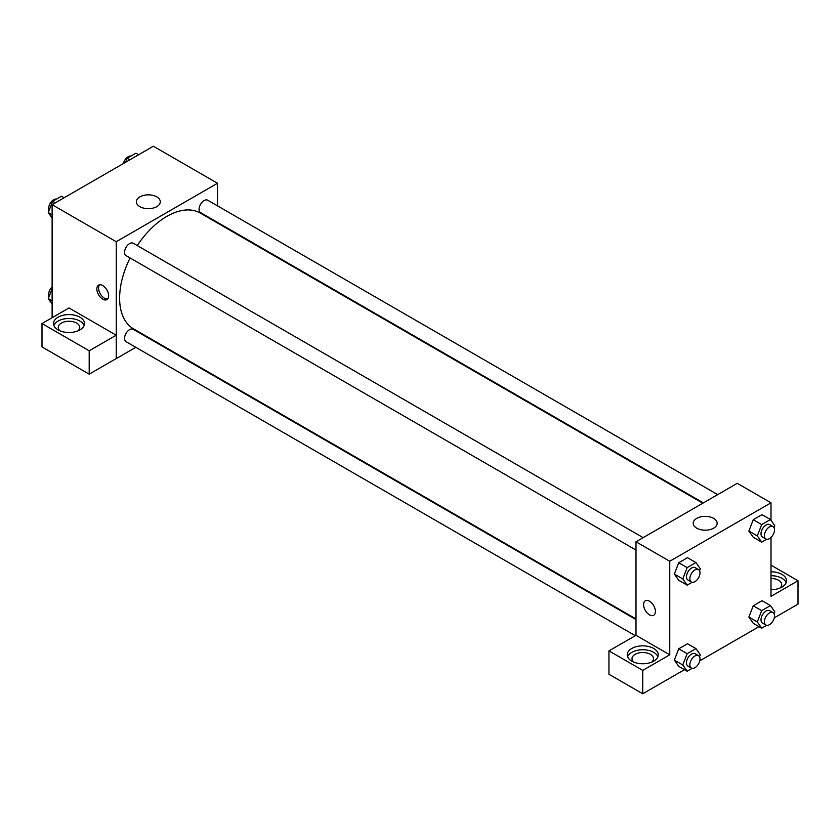 <?xml version="1.0" encoding="UTF-8"?>
<svg xmlns="http://www.w3.org/2000/svg" width="840" height="840" viewBox="0 0 840 840"><rect width="100%" height="100%" fill="white"/><g stroke="black" fill="none" stroke-linecap="round" stroke-linejoin="round"><path stroke-width="1.26" d="M52.122 317.699L52.122 204.687L153.374 146.234L217.497 183.257L217.497 205.853M217.497 222.38L217.497 223.01M139.85 196.875A11.97 6.909 180 0 1 152.891 195.374A11.97 6.909 180 0 1 160.282 201.768A11.97 6.909 180 0 1 148.312 208.677A11.97 6.909 180 0 1 136.343 201.768A11.97 6.909 180 0 1 139.85 196.875M135.817 347.319L116.245 358.617L116.245 241.71L52.122 204.687M116.245 241.71L217.497 183.257M102.753 299.187A8.348 4.819 60 0 1 97.293 291.827A8.348 4.819 60 0 1 98.574 285.138A8.348 4.819 60 0 1 106.922 289.957A8.348 4.819 60 0 1 106.922 299.607A8.348 4.819 60 0 1 102.753 299.187M116.193 335.213L68.995 307.955L42 323.547L89.198 350.794L116.193 335.213L116.245 358.617M99.508 284.802A8.348 4.819 -120 0 0 99.257 291.627A8.348 4.819 -120 0 0 104.454 298.211A8.348 4.819 -120 0 0 107.688 298.967M58.034 317.216A15.508 8.957 180 0 1 74.939 315.273A15.508 8.957 180 0 1 84.514 323.547A15.508 8.957 180 0 1 68.995 332.504A15.508 8.957 180 0 1 53.487 323.547A15.508 8.957 180 0 1 58.034 317.216M84.136 325.5A15.508 8.957 0 0 0 73.332 318.843A15.508 8.957 0 0 0 58.034 321.111A15.508 8.957 0 0 0 53.855 325.5M60.029 330.855A10.742 6.195 180 0 1 58.265 327.443A10.742 6.195 180 0 1 64.89 321.72A10.742 6.195 180 0 1 76.598 323.064A10.742 6.195 180 0 1 79.737 327.443A10.742 6.195 180 0 1 77.973 330.855M89.198 350.794L89.198 374.178L116.193 358.586M42 323.547L42 346.931L89.198 374.178M150.675 338.741L150.14 339.056M643.157 537.653L133.192 243.222A7.161 4.137 120 0 0 126.032 247.359A7.161 4.137 120 0 0 126.032 255.623L635.996 550.053M635.996 619.563L133.192 329.269A7.161 4.137 120 0 0 127.68 331.191A7.161 4.137 120 0 0 124.551 338.394A7.161 4.137 120 0 0 126.032 341.67L635.271 635.67M717.675 494.624L207.711 200.203A7.161 4.137 120 0 0 202.198 202.115A7.161 4.137 120 0 0 199.07 209.328A7.161 4.137 120 0 0 200.56 212.604L703.364 502.898M702.818 503.202L200.287 213.066A66.822 38.577 120 0 0 137.235 245.553M130.074 257.954A66.822 38.577 120 0 0 119.627 298.221A66.822 38.577 120 0 0 133.465 328.808L635.996 618.944M635.996 635.313L608.948 650.874L642.747 670.383L669.753 654.801L635.996 635.313L635.996 541.779L737.247 483.326L771.005 502.814L771.005 520.307M608.948 650.874L608.948 674.258L642.747 693.767L684.505 669.669M699.741 660.86L759.024 626.64M774.27 617.841L798 604.139L798 580.755L771.005 596.348L771.005 537.453M771.005 578.456A10.742 6.195 180 0 1 778.596 580.272A10.742 6.195 180 0 1 781.736 584.65A10.742 6.195 180 0 1 779.972 588.063M786.146 582.708A15.508 8.957 0 0 0 771.005 575.694M771.005 571.799A15.508 8.957 180 0 1 786.513 580.755A15.508 8.957 180 0 1 771.005 589.712M633.78 662.109A10.742 6.195 180 0 1 632.016 658.697A10.742 6.195 180 0 1 642.747 652.501A10.742 6.195 180 0 1 653.489 658.697A10.742 6.195 180 0 1 651.725 662.109M657.888 656.744A15.508 8.957 0 0 0 647.083 650.097A15.508 8.957 0 0 0 631.785 652.365A15.508 8.957 0 0 0 627.606 656.744M631.785 648.47A15.508 8.957 180 0 1 648.69 646.527A15.508 8.957 180 0 1 658.266 654.801A15.508 8.957 180 0 1 642.747 663.758A15.508 8.957 180 0 1 627.239 654.801A15.508 8.957 180 0 1 631.785 648.47M642.747 670.383L642.747 693.767M771.005 565.163L798 580.755M761.691 610.649L753.249 605.776L762.017 600.705L753.249 605.776L748.871 617.075L753.249 623.312L748.871 617.075L757.302 621.947L761.691 610.649L770.458 605.577L774.837 611.814L774.081 613.788M766.647 539.27L761.691 542.136L753.249 537.264L748.86 531.038L753.249 519.719L762.017 514.658L753.249 519.719L761.691 524.591L770.458 519.53L774.837 525.767L774.081 527.74M692.129 582.288L687.173 585.154L678.731 580.283L674.341 574.056L678.731 562.748L687.498 557.687L678.731 562.748L687.173 567.62L695.94 562.558L700.319 568.796L699.552 570.77M687.173 653.667L678.731 648.795L687.498 643.734L678.731 648.795L674.341 660.093L678.731 666.33L674.341 660.093L682.784 664.965L687.173 653.667L695.94 648.606L700.319 654.843L699.552 656.817M669.753 654.801L669.753 561.267L771.005 502.814M713.654 518.385A11.97 6.909 180 0 1 717.161 523.268A11.97 6.909 180 0 1 705.191 530.187A11.97 6.909 180 0 1 693.221 523.268A11.97 6.909 180 0 1 700.602 516.884A11.97 6.909 180 0 1 713.654 518.385M669.753 561.267L635.996 541.779M649.499 614.859A8.348 4.819 60 0 1 644.038 607.499A8.348 4.819 60 0 1 645.32 600.8A8.348 4.819 60 0 1 653.678 605.619A8.348 4.819 60 0 1 653.678 615.269A8.348 4.819 60 0 1 649.499 614.859M645.33 600.8A8.348 4.819 -120 0 0 644.049 607.488A8.348 4.819 -120 0 0 649.499 614.849A8.348 4.819 -120 0 0 653.678 615.269M687.173 585.154L682.784 578.918L687.173 567.62M698.502 569.604L695.131 567.651A7.161 4.137 120 0 0 689.619 569.573A7.161 4.137 120 0 0 686.49 576.775A7.161 4.137 120 0 0 687.971 580.051L691.351 582.005A7.161 4.137 120 0 0 698.513 577.868A7.161 4.137 120 0 0 698.502 569.604A7.161 4.137 120 0 0 692.99 571.525A7.161 4.137 120 0 0 689.861 578.728A7.161 4.137 120 0 0 691.351 582.005M678.731 580.283L674.341 574.046L682.784 578.918M695.94 562.558L687.498 557.687M761.691 542.136L757.302 535.899L761.691 524.591M773.031 526.586L769.65 524.633A7.161 4.137 120 0 0 764.138 526.554A7.161 4.137 120 0 0 761.009 533.757A7.161 4.137 120 0 0 762.489 537.033L765.87 538.986A7.161 4.137 120 0 0 773.031 534.849A7.161 4.137 120 0 0 773.031 526.586A7.161 4.137 120 0 0 767.508 528.496A7.161 4.137 120 0 0 764.389 535.7A7.161 4.137 120 0 0 765.87 538.986M753.249 537.264L748.871 531.027L757.302 535.899M770.458 519.53L762.017 514.658M692.129 668.336L687.173 671.202L682.784 664.965M698.502 655.651L695.131 653.709A7.161 4.137 120 0 0 689.619 655.62A7.161 4.137 120 0 0 686.49 662.823A7.161 4.137 120 0 0 687.971 666.11L691.351 668.052A7.161 4.137 120 0 0 698.513 663.915A7.161 4.137 120 0 0 698.502 655.651A7.161 4.137 120 0 0 692.99 657.573A7.161 4.137 120 0 0 689.861 664.776A7.161 4.137 120 0 0 691.351 668.052M687.173 671.202L678.731 666.33M695.94 648.606L687.498 643.734M766.647 625.317L761.691 628.183L757.302 621.947M773.031 612.633L769.65 610.68A7.161 4.137 120 0 0 764.138 612.601A7.161 4.137 120 0 0 761.009 619.804A7.161 4.137 120 0 0 762.489 623.081L765.87 625.034A7.161 4.137 120 0 0 773.031 620.897A7.161 4.137 120 0 0 773.031 612.633A7.161 4.137 120 0 0 767.508 614.544A7.161 4.137 120 0 0 764.389 621.758A7.161 4.137 120 0 0 765.87 625.034M761.691 628.183L753.249 623.312M770.458 605.577L762.017 600.705M52.122 218.053L48.279 212.594L52.668 201.296L61.435 196.234L64.103 197.768M52.122 214.809L48.279 212.594M55.335 202.828L52.668 201.296M56.48 199.091A7.161 4.137 120 0 0 51.282 201.81A7.161 4.137 120 0 0 48.615 208.509A7.161 4.137 120 0 0 49.046 210.62M125.654 162.236L127.186 158.267L135.954 153.206L138.621 154.749M129.853 159.81L127.186 158.267M130.998 156.072A7.161 4.137 120 0 0 123.375 163.548M52.122 304.112L48.279 298.641L52.122 288.74M52.122 300.856L48.279 298.641M52.122 286.965A7.161 4.137 120 0 0 48.615 294.556A7.161 4.137 120 0 0 49.046 296.667"/></g></svg>
